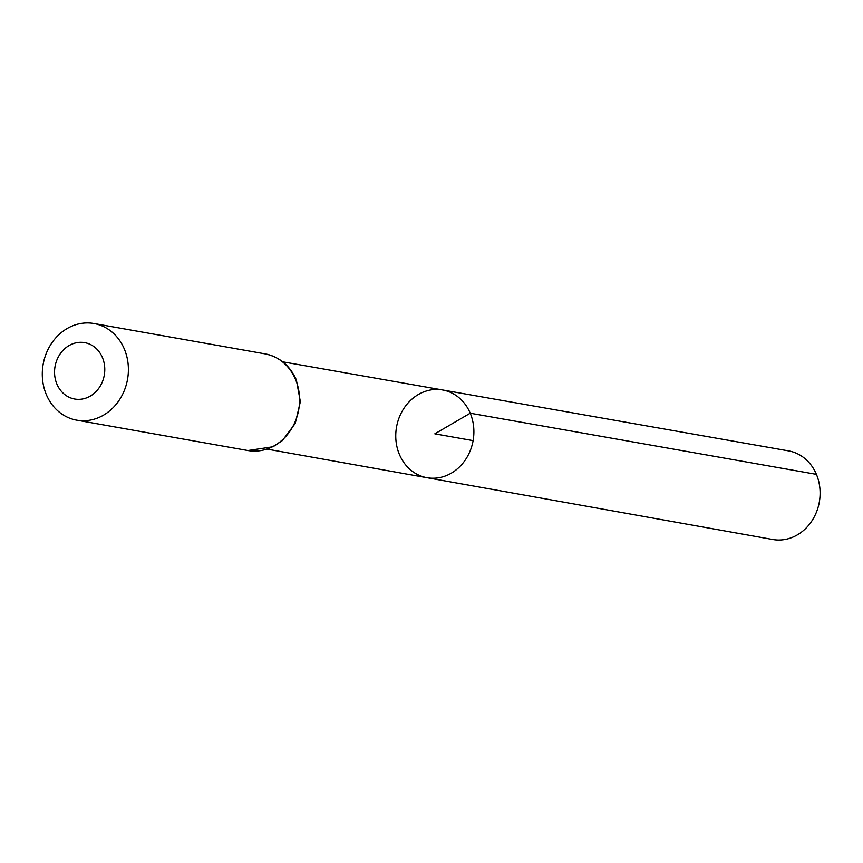 <?xml version="1.0" encoding="UTF-8"?>
<svg xmlns="http://www.w3.org/2000/svg" width="863" height="863" viewBox="0 0 863 863"><rect width="100%" height="100%" fill="white"/><g stroke="black" fill="none" stroke-linecap="round" stroke-linejoin="round"><path stroke-width="1.29" d="M470.227 413.215A44.552 38.889 100.1 0 1 465.502 459.666A44.552 38.889 100.1 0 1 427.002 477.703A44.552 38.889 100.1 0 1 396.538 427.045A44.552 38.889 100.1 0 1 442.568 389.968A44.552 38.889 100.1 0 1 470.227 413.215A44.552 38.889 100.1 0 1 465.502 459.666A44.552 38.889 100.1 0 1 427.002 477.703L772.741 539.494A44.995 39.277 100.1 0 0 811.63 521.284A44.995 39.277 100.1 0 0 816.409 474.348A44.995 39.277 100.1 0 0 788.469 450.874L442.568 389.968A44.552 38.889 100.1 0 1 470.227 413.215M102.427 357.573A28.63 24.995 100.1 0 1 77.487 399.342A28.63 24.995 100.1 0 1 59.094 355.588A28.63 24.995 100.1 0 1 102.427 357.573M124.358 349.116A49.083 42.848 100.1 0 1 119.159 400.281A49.083 42.848 100.1 0 1 76.764 420.173A49.083 42.848 100.1 0 1 43.15 364.359A49.083 42.848 100.1 0 1 93.916 323.506A49.083 42.848 100.1 0 1 124.358 349.116M473.118 440.637L434.823 433.841L470.227 413.215L816.409 474.348M295.534 379.483A49.083 42.848 100.1 0 1 290.335 430.648A49.083 42.848 100.1 0 1 247.951 450.54L273.075 446.754L282.352 440.583L295.243 423.442L300.356 401.662L296.365 379.968C289.957 365.588 279.536 356.894 265.092 353.873A49.083 42.848 100.1 0 1 295.534 379.483M267.25 449.148L427.002 477.703M282.74 361.834L442.568 389.968M76.764 420.173L247.951 450.54M93.916 323.506L265.092 353.873"/></g></svg>
